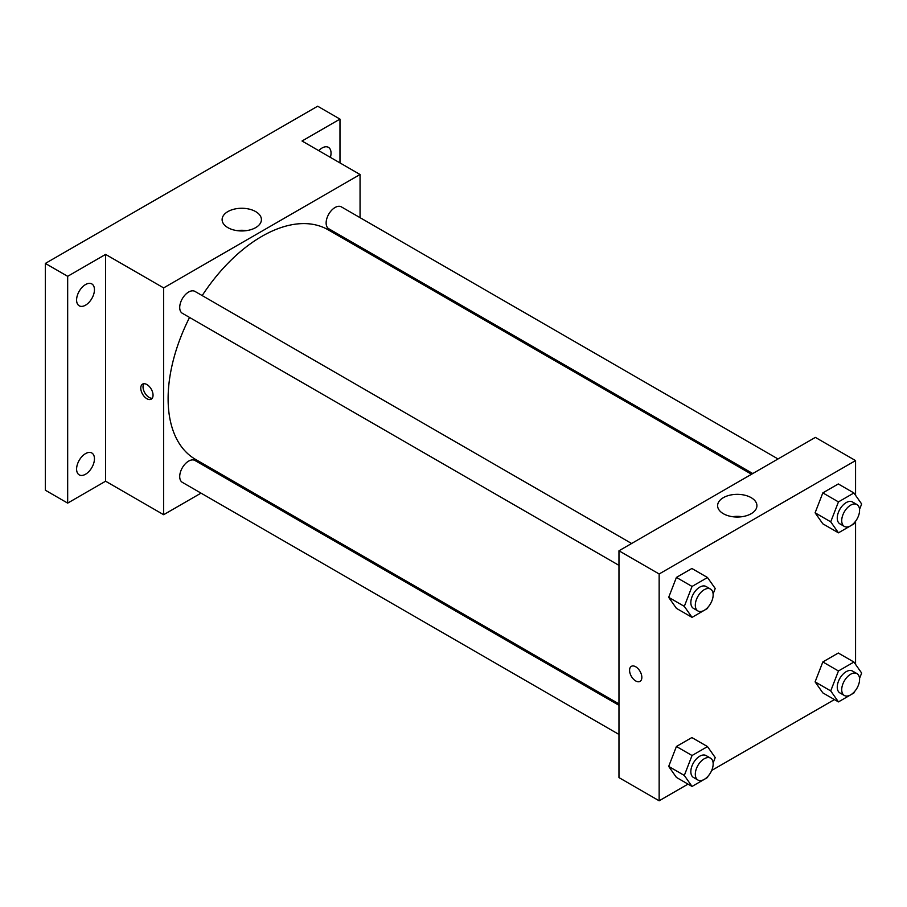 <?xml version="1.0" encoding="UTF-8"?>
<svg xmlns="http://www.w3.org/2000/svg" width="907" height="907" viewBox="0 0 907 907"><rect width="100%" height="100%" fill="white"/><g stroke="black" fill="none" stroke-linecap="round" stroke-linejoin="round"><path stroke-width="1.36" d="M201.014 493.136L163.645 514.711L105.609 481.209L67.674 503.113L45.35 490.222L45.35 263.427L317.654 106.21L339.978 119.1L339.978 162.909M227.487 477.853L226.274 478.556M85.53 474.248A12.63 7.29 -60 0 1 79.215 474.871A12.63 7.29 -60 0 1 77.276 464.758A12.63 7.29 -60 0 1 85.53 453.625A12.63 7.29 -60 0 1 91.834 453.001A12.63 7.29 -60 0 1 93.772 463.126A12.63 7.29 -60 0 1 85.53 474.248M85.53 305.183A12.63 7.29 -60 0 1 79.215 305.806A12.63 7.29 -60 0 1 77.276 295.682A12.63 7.29 -60 0 1 85.53 284.56A12.63 7.29 -60 0 1 91.834 283.936A12.63 7.29 -60 0 1 93.772 294.049A12.63 7.29 -60 0 1 85.53 305.183M105.609 481.209L105.609 254.402L67.674 276.318L45.35 263.427M67.674 503.113L67.674 276.318M163.645 514.711L163.645 287.904L105.609 254.402M163.645 287.904L360.056 174.507L302.031 141.004L339.978 119.1M227.861 227.634A19.659 11.349 180 0 1 222.113 219.607A19.659 11.349 180 0 1 241.761 208.27A19.659 11.349 180 0 1 261.42 219.607A19.659 11.349 180 0 1 249.289 230.095A19.659 11.349 180 0 1 227.861 227.634M318.754 150.664A12.63 7.29 -60 0 1 322.121 147.966A12.63 7.29 -60 0 1 328.425 147.342A12.63 7.29 -60 0 1 330.386 157.376M189.552 317.45A132.569 76.539 120 0 0 168.112 398.729A132.569 76.539 120 0 0 195.572 459.418L618.971 703.877M751.54 474.248L328.141 229.8A132.569 76.539 120 0 0 202.182 295.58M360.056 174.507L360.056 217.657M360.056 246.817L360.056 248.223M778.013 458.965L341.372 206.875A12.63 7.29 120 0 0 331.645 210.254A12.63 7.29 120 0 0 326.135 222.963A12.63 7.29 120 0 0 328.753 228.745L752.765 473.545M618.971 705.283L194.96 460.484A12.63 7.29 120 0 0 185.232 463.862A12.63 7.29 120 0 0 179.711 476.572A12.63 7.29 120 0 0 182.33 482.343L618.971 734.443M618.971 565.367L182.33 313.278A12.63 7.29 -60 0 1 182.33 298.698A12.63 7.29 -60 0 1 194.96 291.408L631.601 543.497M153.045 395.191A8.685 5.011 60 0 1 151.242 399.159A8.685 5.011 60 0 1 142.569 394.148A8.685 5.011 60 0 1 142.569 384.126A8.685 5.011 60 0 1 149.258 386.45A8.685 5.011 60 0 1 153.045 395.191M152.229 398.264A8.685 5.011 60 0 1 144.814 392.856A8.685 5.011 60 0 1 143.839 383.74M236.999 230.627A19.659 11.349 180 0 1 246.523 230.627M688.016 784.113L659.151 800.79L618.971 777.594L618.971 550.787L815.382 437.389L855.562 460.586L855.562 495.313M834.44 699.58L711.689 770.451M822.83 523.815L815.098 512.806L822.83 492.886L838.295 483.953L822.83 492.886L815.098 512.806L822.83 523.815L838.453 532.828L830.721 521.831L838.453 501.9L853.918 492.977L861.65 503.975L859.541 509.417M676.418 777.412L668.686 766.415L676.418 746.484L691.871 737.561L676.418 746.484L668.686 766.415L676.418 777.412L692.041 786.437L684.309 775.44L692.041 755.508L707.505 746.586L715.226 757.583L713.117 763.014M855.562 521.253L855.562 664.389M659.151 800.79L659.151 573.984L855.562 460.586M822.83 692.88L815.098 681.883L822.83 661.951L838.295 653.029L822.83 661.951L815.098 681.883L822.83 692.88L838.453 701.905L830.721 690.907L838.453 670.976L853.918 662.042L861.65 673.051L859.541 678.481M676.418 608.348L668.686 597.35L676.418 577.419L691.871 568.485L676.418 577.419L668.686 597.35L676.418 608.348L692.041 617.361L684.309 606.364L692.041 586.444L707.505 577.51L715.226 588.507L713.117 593.949M659.151 573.984L618.971 550.787M723.367 513.713A19.659 11.349 180 0 1 717.607 505.687A19.659 11.349 180 0 1 737.266 494.338A19.659 11.349 180 0 1 756.926 505.687A19.659 11.349 180 0 1 744.783 516.174A19.659 11.349 180 0 1 723.367 513.713M641.85 677.393A8.685 5.011 60 0 1 640.047 681.372A8.685 5.011 60 0 1 631.363 676.361A8.685 5.011 60 0 1 631.363 666.339A8.685 5.011 60 0 1 638.052 668.663A8.685 5.011 60 0 1 641.85 677.393M640.047 681.372A8.685 5.011 60 0 1 631.374 676.361A8.685 5.011 60 0 1 631.374 666.339M732.505 516.695A19.659 11.349 180 0 1 742.028 516.695M707.97 607.214L707.505 608.438L692.041 617.361M710.544 589.085L706.077 586.5A12.63 7.29 120 0 0 696.349 589.89A12.63 7.29 120 0 0 690.839 602.588A12.63 7.29 120 0 0 693.458 608.37L697.914 610.955A12.63 7.29 120 0 0 710.544 603.665A12.63 7.29 120 0 0 710.544 589.085A12.63 7.29 120 0 0 700.816 592.464A12.63 7.29 120 0 0 695.306 605.173A12.63 7.29 120 0 0 697.914 610.955M684.309 606.364L668.686 597.35M692.041 586.444L676.418 577.419M707.505 577.51L691.871 568.485M854.394 522.681L853.918 523.906L838.453 532.828M856.968 504.553L852.501 501.968A12.63 7.29 120 0 0 842.773 505.358A12.63 7.29 120 0 0 837.263 518.056A12.63 7.29 120 0 0 839.871 523.838L844.338 526.411A12.63 7.29 120 0 0 856.968 519.121A12.63 7.29 120 0 0 856.968 504.553A12.63 7.29 120 0 0 847.229 507.931A12.63 7.29 120 0 0 841.719 520.641A12.63 7.29 120 0 0 844.338 526.411M830.721 521.831L815.098 512.806M838.453 501.9L822.83 492.886M853.918 492.977L838.295 483.953M707.97 776.279L707.505 777.503L692.041 786.437M710.544 758.15L706.077 755.576A12.63 7.29 120 0 0 696.349 758.955A12.63 7.29 120 0 0 690.839 771.664A12.63 7.29 120 0 0 693.458 777.446L697.914 780.02A12.63 7.29 120 0 0 710.544 772.73A12.63 7.29 120 0 0 710.544 758.15A12.63 7.29 120 0 0 700.816 761.529A12.63 7.29 120 0 0 695.306 774.238A12.63 7.29 120 0 0 697.914 780.02M684.309 775.44L668.686 766.415M692.041 755.508L676.418 746.484M707.505 746.586L691.871 737.561M854.394 691.746L853.918 692.971L838.453 701.905M856.968 673.618L852.501 671.044A12.63 7.29 120 0 0 842.773 674.423A12.63 7.29 120 0 0 837.263 687.132A12.63 7.29 120 0 0 839.871 692.914L844.338 695.488A12.63 7.29 120 0 0 856.968 688.198A12.63 7.29 120 0 0 856.968 673.618A12.63 7.29 120 0 0 847.229 676.996A12.63 7.29 120 0 0 841.719 689.705A12.63 7.29 120 0 0 844.338 695.488M830.721 690.907L815.098 681.883M838.453 670.976L822.83 661.951M853.918 662.042L838.295 653.029"/></g></svg>
